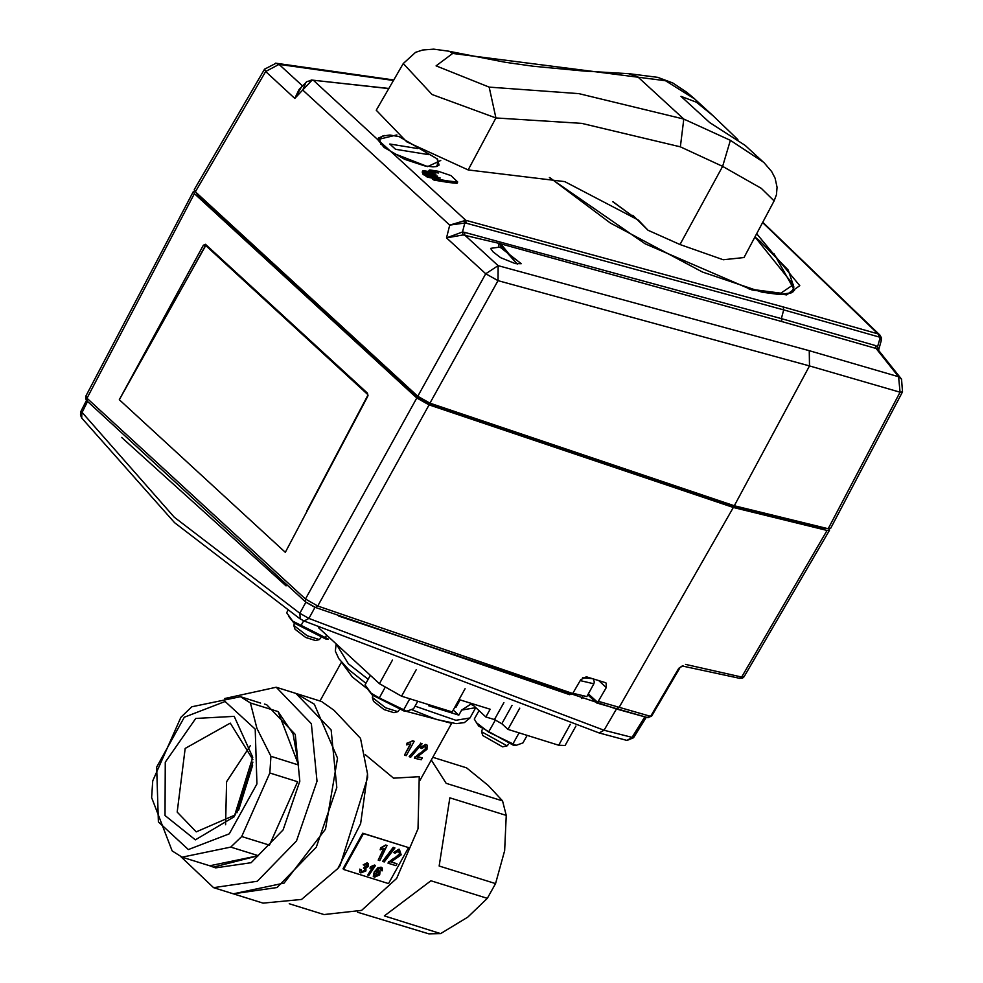 <?xml version="1.0" encoding="UTF-8"?>
<svg xmlns="http://www.w3.org/2000/svg" width="983" height="983" viewBox="0 0 983 983"><rect width="100%" height="100%" fill="white"/><g stroke="black" fill="none" stroke-linecap="round" stroke-linejoin="round"><path stroke-width="1.47" d="M420.38 747.94L426.118 744.709L427.114 745.139L426.954 749.279L417.345 756.873L422.321 757.893L421.289 759.736L414.494 758.262L425.713 749.071L425.16 746.367L421.707 748.493L420.036 747.645L425.737 744.401L426.892 744.991M422.321 757.893L417.554 756.713M425.713 749.071L425.516 746.478M420.171 753.531L425.32 748.776M415.367 757.021L419.79 753.236M414.494 758.262L415.01 756.726M409.481 756.787L410.783 757.193L422.1 743.726L420.871 743.381L409.186 756.505L420.871 743.381M420.54 743.087L422.1 743.726M414.236 741.268L406.237 755.706L404.566 755.104L410.796 743.861L406.52 744.844L407.466 743.136L413.167 740.899L414.236 741.268L413.167 740.899M404.566 755.104L410.267 744.082M407.466 743.136L412.897 740.629M406.52 744.844L407.245 742.878M374.412 875.46L378.222 874.206L378.688 872.24M374.965 875.767L378.48 874.563L378.824 872.388L374.904 873.371L374.511 875.656L375.223 876.136M381.343 867.424L382.276 867.977L382.252 870.791L381.048 870.569L381.048 868.874L379.389 868.567L376.17 871.528L380.052 871.466L379.635 874.882L374.511 877.241L373.356 876.443L374.683 871.7L378.357 867.866L381.048 867.104L382.117 867.817M381.048 870.569L380.9 868.739M378.357 867.866L381.048 867.104M374.683 871.7L378.074 867.534M373.245 876.246L374.412 871.356M379.18 870.901L379.917 871.319M376.735 870.754L378.91 870.569M368.908 875.337L375.518 865.593L370.763 867.129L370.001 868.296L372.987 867.473L367.777 874.981L368.908 875.337M370.001 868.296L370.48 866.797L374.498 865.052L375.518 865.593M372.311 867.756L367.777 874.981M360.822 872.953L359.717 872.216L360.011 869.451L361.228 869.672L361.658 871.896L364.754 870.545L364.976 868.64L363.526 868.136L367.2 866.109L366.77 864.266L364.3 865.335L363.255 864.856L367.47 863.086L368.404 863.664L368.355 866.428L365.86 868.001L365.873 870.913L360.822 872.953M361.228 869.672L360.011 869.451M359.606 872.019L359.753 869.083M367.47 863.086L368.256 863.516M363.255 864.856L367.175 862.767M367.2 866.109L367.114 864.426M364.546 867.117L366.917 865.777M364.398 867.055L363.526 868.136M364.754 870.545L364.816 868.481M361.658 871.896L364.496 870.188M396.985 863.811L395.965 865.691L388.039 863.209L399.663 854.325L398.545 851.131L395.031 853.195L393.569 852.507L399.331 849.337L401.224 854.792L391.05 861.956L396.985 863.811L391.222 861.845M393.569 852.507L398.987 849.152M399.663 854.325L398.865 851.253M393.9 858.614L399.319 854.104M388.912 861.968L393.569 858.356M388.039 863.209L388.592 861.686M384.193 862.005L382.608 861.329L393.237 847.346L394.871 847.948L384.193 862.005M382.915 861.612L393.593 847.543L394.871 847.948M379.807 860.641L387.069 845.503L386.061 845.196L381.048 848.034L380.224 849.853L384.046 848.452L378.246 860.15L379.807 860.641M380.224 849.853L380.716 847.813L385.717 844.999L387.069 845.503M383.468 848.784L378.246 860.15M343.522 869.488L388.592 883.582L408.523 847.629L363.44 833.535L343.522 869.488L343.03 868.714L362.727 833.203L363.44 833.535M362.727 833.203L408.523 847.629M511.996 705.462L501.834 723.783L494.461 719.617L503.861 702.661M465.106 688.69L452.18 711.999L401.519 696.161L379.401 683.64L392.475 660.048M429.227 704.823L428.699 705.769L458.754 715.169L461.592 710.045L470.71 704.221L473.634 705.683L485.872 716.926L494.461 719.617M454.834 707.219L455.817 707.539L460.069 699.859L490.124 709.259L485.872 716.926M501.834 723.783L508.002 729.447L519.81 708.141M458.754 715.169L453.237 710.095M575.915 726.105L565.151 745.519L558.663 745.286L570.251 724.385M318.566 627.732L379.401 683.64M432.741 757.279L466.593 767.858L488.33 785.564L502.559 800.924L506.184 815.399L504.611 850.676L495.518 883.606L487.322 898.388L467.761 917.151L440.691 933.555L428.871 933.85L357.628 912.224M487.322 898.388L430.972 880.78L384.341 915.935L440.691 933.555M314.327 704.172L337.501 758.09L325.508 829.185L284.148 883.103L233.413 893.805L277.132 887.538L316.342 847.223L336.85 787.481L331.197 729.976L296.043 693.482L314.327 704.172M365.283 754.686L393.556 778.217L419.299 776.693L418.045 828.743L396.579 878.47L361.609 910.405L324.009 914.583L289.297 903.733M431.279 759.933L446.208 783.304L502.559 800.924M506.184 815.399L449.833 797.778L439.168 865.998L495.518 883.606M508.002 729.447L558.663 745.286M224.665 698.52L276.174 687.264L321.613 701.469L334.073 710.34L360.466 738.319L367.531 773.891L360.589 823.619L337.968 868.431L301.523 899.47L263.039 903.07L213.544 887.588L180.675 856.476M367.531 773.891L367.667 777.492L340.13 865.556L337.968 868.431M238.66 810.115L252.692 765.265M255.199 729.14L256.895 783.967L229.223 833.842L188.404 849.558L158.337 821.911L156.653 767.084L184.312 717.197L225.144 701.481L255.199 729.14M164.984 815.546L165.255 762.144L195.74 718.487L234.249 716.349L252.766 757.279L234.187 816.713L195.396 839.814L164.984 815.546M240.479 696.75L250.382 702.943L256.907 728.464L270.939 756.332L269.858 773.043L241.732 836.521L230.759 847.039L182.076 857.115L172.185 850.922L151.628 797.532L152.709 780.821L180.823 717.344L191.808 706.826L240.479 696.75L260.642 703.054M250.382 702.943L278.066 711.594L298.623 764.995L293.094 733.748L278.066 711.594M270.939 756.332L298.623 764.995M269.858 773.043L297.542 781.706L269.428 845.183L297.542 781.706M241.732 836.521L269.428 845.183M230.759 847.039L258.443 855.702L209.772 865.777L213.471 867.153L258.443 855.702M182.076 857.115L209.772 865.777M276.174 687.264L311.328 723.758L316.968 781.276L296.473 841.018L257.251 881.321L213.544 887.588M213.471 867.153L215.621 867.817L251.218 862.718L283.141 829.898L299.84 781.252L295.244 734.424L266.614 704.7L264.476 704.025M252.815 762.022L236.915 812.843M250.26 745.716L226.631 781.731L225.537 824.786M252.828 759.626L230.206 723.156L185.197 748.444L177.124 812.093L196.207 831.913L235.564 814.821M516.014 745.335L488.6 732.151L476.522 722.738L478.721 726.044L513.396 745.261L516.014 745.347L522.944 742.89L527.085 735.419M476.522 722.738L474.359 719.077L479.028 710.648M488.6 732.151L495.371 719.937M512.88 744.057L519.061 732.913M194.646 190.997L193.418 191.464L194.45 193.7L416.755 397.992L429.018 404.91L733.306 507.498L619.093 707.502L616.083 708.583M829.271 528.866L829.492 530.144L827.096 530.476L733.306 507.498M416.755 397.992L305.492 599.065L317.779 606.007L315.555 607.469L305.516 601.78L87.106 401.101M193.393 191.501L85.877 395.989L86.934 398.226L194.437 193.7M367.74 396.284L285.353 552.299L367.765 396.309L367.421 393.065L205.508 244.288L203.383 245.246L119.348 399.749L205.73 245.59M568.764 694.231L571.86 694.514L572.77 693.47L317.779 606.007L429.018 404.91M738.282 678L682.165 665.982L678.737 668.342L650.586 716.349L651.41 716.324M678.737 668.342L683.05 665.761M827.084 530.476L741.673 677.029L744.094 676.697M588.362 693.887L597.627 702.403L596.706 702.919L587.908 694.735M597.627 702.403L606.265 687.572L606.13 683.074L605.172 682.534L586.421 676.783L580.72 679.745L572.77 693.47M205.656 245.504L204.931 246.143L203.383 245.246M205.508 244.288L205.582 245.431L367.335 394.011M368.047 395.535L367.421 393.065M830.61 528.387L828.19 528.756L734.35 505.754L429.989 403.153L498.012 280.683L498.16 265.631L464.885 235.158L464.615 232.32L462.538 232.037L464.836 222.994L449.673 225.095L465.782 220.315L783.254 306.893L877.979 333.864L879.908 335.068L880.178 337.673L877.586 346.815L878.519 350.231M429.989 403.153L417.738 396.223L195.322 191.845L194.327 189.547M457.673 182.015L449.17 181.142L448.445 182.433L456.96 183.305L457.673 182.015L450.988 175.539L438.246 171.325L429.804 169.948L430.812 171.251L438.529 173.008L423.145 170.624L424.803 172.062L435.936 174.224L423.857 172.418L423.808 173.168L437.693 176.264L427.077 174.642L427.47 175.65L440.298 178.034L433.11 177.37L434.867 178.808L449.17 181.142M423.132 172.996L422.149 172.136L422.776 171.927M428.6 171.447L429.215 171.251M426.303 175.416L423.476 174.704L422.653 173.905L423.28 173.721M432.594 178.132L427.433 177.247L426.008 176.326L426.561 175.957M448.445 182.433L434.154 180.098L432.385 179.152L432.839 178.66M901.706 379.315L898.573 376.686L900.059 392.242L809.537 365.983L498.012 280.683L485.737 273.753L446.466 237.825L462.538 232.037L463.153 234.876L446.466 237.825L449.673 225.095L302.739 90.08L305.971 82.326M902.505 391.848L900.059 392.242L828.19 528.756M198.48 195.298L418.389 397.587L428.834 403.485L730.713 505.188L823.754 527.92M463.153 234.876L498.737 243.317L498.848 247.188L500.58 247.581L500.752 243.809L517.316 264.23L498.737 243.317L781.854 321.576L876.111 348.498L875.3 345.488L877.586 346.815L877.831 349.42M195.322 191.845L265.594 71.452L279.098 64.337L275.621 63.207M301.24 87.254L294.753 98.411L311.955 80.237L306.905 81.552L299.139 89.453L294.753 98.411L265.594 71.452L264.599 69.142L194.315 189.584M901.227 378.701L878.028 349.653L876.111 348.498L898.573 376.686L809.242 350.698L498.16 265.631L485.737 273.753L417.726 396.223M311.955 80.237L313.38 80.274L311.734 80.115M388.838 88.568L313.38 80.274L377.755 139.525L396.837 134.929M762.747 222.318L880.031 335.203L881.407 337.833L881.309 340.548L877.979 333.864L762.611 222.563M392.303 152.906L377.742 139.525M440.777 160.413L427.544 166.582L392.315 152.906L465.782 220.315L466.053 223.166L464.836 222.994L464.209 220.143M466.053 223.166L783.734 309.842L878.802 336.886M464.615 232.32L781.374 318.639L875.3 345.488M756.689 233.733L799.744 285.684L786.621 294.851L752.069 289.985L645.094 243.772L549.399 177.542M498.848 247.188L490.701 248.38M521.273 263.751L500.58 247.581M439.069 165.07L437.496 158.902M384.943 135.347L378.406 138.013M439.094 165.009L436.722 166.471L433.024 166.889L424.656 165.943L404.775 159.344L384.12 147.438L377.755 139.525M399.565 136.907L435.702 158.042M429.067 154.736L395.498 149.256L389.809 144.034L417.787 148.556M425.774 154.171L427.138 153.729M380.913 144.28L379.512 138.75L382.645 136.047L389.858 135.089L399.172 136.625M436.698 166.483L437.312 165.353L435.948 166.643M403.3 63.551L376.305 110.256L406.765 141.785L468.105 169.936L564.721 181.597L638.36 220.045L648.067 230.305L679.966 244.484L723.267 259.795L744.045 257.521L774.112 200.913L761.297 188.331L722.652 166.385L680.347 146.811L581.715 123.403L495.948 117.899L431.992 94.54L403.337 63.477L415.625 52.382L422.751 50.035L433.712 49.15L449.157 51.239M712.859 115.675L694.662 98.964L665.491 80.729L452.659 53.5L436.034 65.8L489.215 87.082L578.815 93.631L683.775 119.103L730.406 140.385L763.287 162.023L745.102 145.312L709.652 122.543L680.973 96.395L696.505 102.244L712.859 115.675L737.828 139.574M774.125 200.925L776.435 194.708L777.074 187.225L775.059 178.193L771.594 171.558L763.988 162.674M648.067 230.305L632.843 215.289M730.406 140.372L722.652 166.385L679.966 244.484M489.215 87.082L495.948 117.899L468.105 169.936M452.671 53.5L449.514 51.313L505.336 62.248L533.118 66.242L583.681 71.034L629.39 73.762L658.291 77.436L665.491 80.729M657.467 77.252L672.741 82.977L686.748 92.23L694.674 98.964M669.3 239.655L670.996 240.417M300.749 619.179L304.14 621.059L300.749 619.179M338.791 616.083L616.501 708.952L645.733 717.099M644.737 716.926L631.823 737.766L626.822 740.42M315.101 607.297L308.969 618.405L603.992 730.234L633.543 737.803L646.273 717.246M305.922 602.124L299.778 613.257L308.969 618.405L304.152 621.072L599.2 732.949L603.992 730.234L616.501 708.952M306.917 602.862L314.277 606.966M81.073 411.263L174.286 517.156L299.778 613.257L300.356 618.983L174.642 522.759L81.7 417.972L81.786 412.934L87.475 401.506M121.609 437.374L286.053 585.929M572.868 693.31L586.888 696.628L593.867 683.763L580.228 680.592M372.287 697.5L373.503 701.346L384.156 709.579L393.925 712.663L397.82 711.655L385.606 707.797L372.287 697.5L372.901 695.583M399.123 710.119L397.82 711.655M293.843 625.409L295.047 629.255L305.701 637.488L315.482 640.572L319.377 639.564L307.163 635.706L293.843 625.409L294.458 623.492M320.679 638.028L319.377 639.564M481.584 731.671L482.788 735.505L502.522 746.896L507.105 745.827L481.584 731.671L482.186 729.755M508.42 744.291L507.105 745.827M370.37 675.346L365.074 684.905L371.169 693.273L379.303 697.979L406.716 711.176L413.646 708.718L417.787 701.248M367.237 688.579L372.238 694.981L404.099 711.102L406.716 711.176M379.303 697.979L384.906 687.879M403.595 709.886L409.776 698.741M287.773 610.726L286.618 612.814L292.725 621.182L328.273 639.085L325.656 639.011L293.794 622.903L288.781 616.488M300.859 625.901L303.661 620.838M325.152 637.807L326.626 635.141M416.165 669.742L401.519 696.161M475.711 707.6L461.592 710.045M365.971 683.271L348.609 669.509L338.779 658.647L335.289 651.151L336.174 643.926L348.375 663.746L368.183 679.29M415.096 706.113L455.928 720.281L469.985 717.922L475.649 707.699M367.482 688.96L352.369 676.992L341.973 662.751M450.865 723.107L405.733 711.139M196.833 193.504L197.89 195.617L417.431 397.365L429.436 404.148L731.536 505.926L823.742 528.596L826.101 528.362M119.348 399.749L285.353 552.299M569.735 694.674L315.555 607.482L305.516 601.78L305.492 599.065L86.934 398.226L87.131 401.089L85.668 398.803L85.877 395.989M596.742 702.943L648.092 717.725L650.586 716.349L598.524 701.346M829.541 530.169L744.131 676.722L742.509 678.172L739.155 678.368L741.673 677.029L685.544 664.41M198.554 196.723L197.89 195.617M823.742 528.596L822.832 528.424M731.536 505.926L730.922 505.741M679.585 668.329L651.446 716.337L647.441 717.381M205.103 246.192L192.164 269.625M598.598 680.531L606.265 687.572M425.504 173.893L424.791 175.183M428.785 176.129L428.072 177.419M435.076 178.845L434.351 180.135M734.35 505.754L809.537 365.983L809.242 350.698M418.316 397.98L418.721 396.985M199.033 196.686L199.131 195.998M428.563 403.755L429.19 402.833M730.357 505.495L730.959 504.746M822.23 528.203L822.771 527.736M393.532 80.446L279.098 64.337L302.494 85.939M781.841 321.576L781.374 318.639L783.734 309.842L783.254 306.893M793.084 291.828L793.183 289.137M549.829 177.64L610.369 223.006L702.501 271.984L762.095 292.172L779.519 294.482L791.487 292.774L794.559 290.169L773.805 253.503M427.826 154.085L428.416 154.626M612.679 201.613L635.829 218.595M552.176 179.815L549.939 177.665M754.956 236.964L793.232 284.701L780.895 293.18L749.083 288.941M787.727 293.929L792.482 290.39L793.883 286.999L788.206 270.141L760.277 241.277L754.993 236.915M628.69 73.713L637.721 76.772L683.775 119.103L680.347 146.811M592.565 678.675L582.526 677.717M581.838 698.508L582.686 697.008M419.962 780.342L451.627 723.23M319.979 700.965L341.482 662.173M411.865 709.689L436.305 719.47L456.051 723.648L464.295 722.616L469.985 717.922M824.418 528.535L731.254 505.766L429.252 404.013L417.664 397.476L197.595 195.027M596.706 702.919L587.871 694.809M306.88 510.681L367.495 395.928L367.593 394.38L205.582 245.431M422.887 170.747L422.174 172.037M429.325 170.059L428.613 171.349M423.39 172.541L422.678 173.831M426.659 174.765L425.946 176.055M432.95 177.481L432.237 178.771M198.075 195.642L198.124 194.904M830.647 528.412L902.554 391.873L901.534 379.069M275.953 63.231L264.587 69.142M276.334 63.281L393.802 79.992M388.936 88.409L311.144 79.979M878.556 350.292L881.309 340.548M490.615 248.515L492.913 251.734L500.654 257.62L515.227 263.542L521.248 263.739M378.443 138.025L378.578 140.286M823.631 528.449L824.245 528.018M379.487 138.787L378.602 140.36M437.324 165.353L437.595 160.241L436.845 158.582M635.743 218.484L612.999 201.798M790.615 293.143L792.482 290.39M86.467 400.314L81.024 411.226M599.2 732.949L626.994 740.457L633.556 737.803M81.024 411.238L80.446 414.912L81.589 417.812M593.253 678.897L594.322 681.969L593.867 683.763"/></g></svg>
